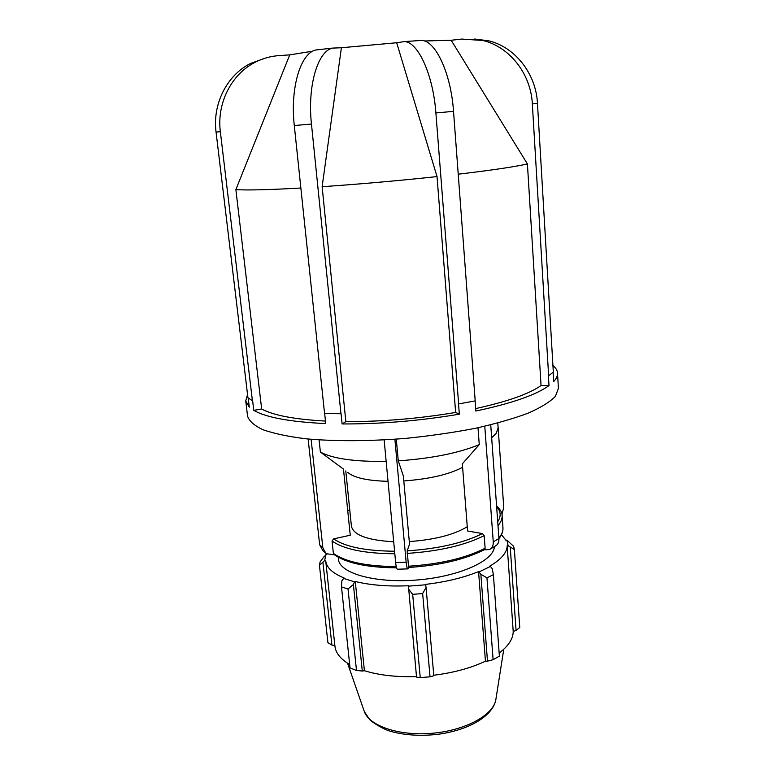 <?xml version="1.0" encoding="UTF-8"?>
<svg xmlns="http://www.w3.org/2000/svg" width="774" height="774" viewBox="0 0 774 774"><rect width="100%" height="100%" fill="white"/><g stroke="black" fill="none" stroke-linecap="round" stroke-linejoin="round"><path stroke-width="1.16" d="M349.809 510.472L347.671 510.105M334.571 554.881L326.067 553.652L322.855 547.779L319.652 544.79L322.835 550.624L324.935 552.588M311.109 439.284L322.855 547.779M319.652 544.79L308.129 439.013M319.091 439.903L320.388 452.045L343.472 469.112L350.245 535.221L333.642 538.888L332.056 541.036L333.371 553.362L334.078 554.523C346.259 563.143 367.07 567.565 396.52 567.816M396.288 439.139L398.271 460.84L403.351 475.952L409.533 544.199L407.182 550.846L408.604 567.468L407.946 568.89C407.201 568.919 406.611 566.684 406.147 562.185L395.64 562.524C396.104 567.013 396.733 569.248 397.507 569.219L407.763 568.89M394.895 439.245L406.147 562.185M395.64 562.524L384.146 439.932M490.503 548.95L495.137 546.173C497.817 544.77 499.075 542.216 498.93 538.52L493.261 541.887C493.406 545.602 492.148 548.166 489.468 549.569L484.108 549.801M490.735 424.82L498.93 538.52M493.261 541.887L484.776 426.232M478.003 427.741L479.261 444.615L462.339 463.829L467.602 530.983L482.454 533.576C463.355 543.029 438.268 548.785 407.182 550.846M484.379 549.656L485.124 548.224L484.176 535.656L482.454 533.576M501.92 514.207L503.768 507.512L497.798 423.02L498.108 427.838L496.26 433.324L491.664 437.784M479.261 444.615C458.721 453.071 431.728 458.479 398.271 460.84M386.158 461.362C354.521 461.807 332.597 458.701 320.388 452.045M265.153 58.185L250.612 63.41C226.908 75.194 212.386 104.026 216.052 132.035L247.941 397.759L252.643 400.855L253.775 410.365L261.66 408.972L235.877 189.611L289.737 54.867L278.901 55.612C270.648 56.202 262.812 58.389 255.372 62.172C231.368 74.111 216.643 103.339 220.348 131.725L252.43 400.893M332.423 48.104L315.695 50.01C300.447 53.329 290.047 88.265 294.294 125.543L324.558 413.5L341.073 413.751L342.108 423.949L345.852 421.617L322.129 186.698L341.402 47.746L332.423 48.104C317.514 51.394 307.317 86.524 311.458 124.043L340.966 413.819M458.643 403.97L435.888 112.956C433.217 75.136 418.26 42.154 404.56 41.564L396.675 42.744L437.029 176.588L455.644 412.445L459.34 414.167L458.537 403.931L475.197 400.893L453.525 111.35C451.01 73.733 435.839 40.954 421.782 40.393L418.25 40.587M548.65 375.99L532.338 103.919C530.906 73.956 509.689 46.827 482.86 40.49L461.846 39.068L451.184 40.258L527.413 163.943L541.055 385.539L549.008 385.597L548.427 375.99L553.313 372.071L537.466 103.387C536.092 73.811 515.145 47.05 488.626 40.799L474.617 39.029M553.11 372.246L553.662 381.572C556.4 378.612 557.686 375.787 557.522 373.087L558.412 388.413L555.442 396.298C550.091 401.851 541.074 407.443 528.39 413.064C513.684 418.579 496.037 423.649 475.449 428.283C453.564 432.511 430.479 435.859 406.215 438.336C369.74 441.296 334.736 441.422 306.185 438.819C288.518 436.623 274.19 433.634 263.218 429.831C254.365 425.69 249.151 421.124 247.574 416.16L245.735 400.913L247.554 394.469M475.101 400.913L475.855 411.042C511.749 403.399 536.13 394.924 549.008 385.597M253.775 410.365C266.227 417.515 290.211 421.917 325.728 423.572L324.674 413.51M396.675 42.744L341.402 47.746M451.184 40.258L424.413 40.983M312.822 51.161L289.737 54.867M527.413 163.943C514.681 166.816 491.616 170.232 458.227 174.198M437.029 176.588C398.368 180.729 360.065 184.096 322.129 186.698M541.055 385.539C529.184 393.927 507.386 401.609 475.671 408.595M455.644 412.445C418.928 418.628 382.327 421.685 345.852 421.617M248.183 397.923L249.286 407.114L245.735 400.913M552.926 365.531C555.8 367.863 557.338 370.378 557.522 373.087M459.34 414.167C420.127 420.814 381.05 424.075 342.108 423.949M300.863 188.024C268.752 189.823 247.09 190.356 235.877 189.611M325.467 421.075C294.362 419.363 273.096 415.319 261.66 408.972M462.61 467.293C449.075 474.491 429.473 479.048 403.805 480.954M388.026 481.331C367.447 480.76 354.037 477.8 347.816 472.45M467.273 526.717C453.97 534.795 434.649 539.749 409.291 541.568M393.695 541.771C367.524 540.291 353.437 535.086 351.415 526.175L345.775 470.931M408.459 588.956L412.677 594.345L422.643 593.542L426.068 587.543L425.681 584.786L408.459 586.17L416.528 677.095L420.234 677.589L412.677 594.345M425.681 584.786L425.565 584.389C446.027 581.951 463.684 577.685 478.564 571.58L480.848 574.26L486.952 577.839L493.377 574.676L492.245 568.706L490.435 566.423L479.27 571.831M490.435 566.423L489.603 566.239C501.165 559.496 507.018 552.675 507.173 545.757L508.16 545.709L514.381 549.55L513.568 546.28L506.835 540.088L508.16 545.709M506.835 540.088L505.877 540.204L501.484 534.67M326.918 554.213L324.025 556.68L320.088 561.934L319.449 565.31L324.703 560.56L325.738 554.774M324.703 560.56L325.728 560.966C326.493 567.594 332.607 573.263 344.072 577.975L341.827 580.819L341.489 586.886L348.019 589.004L353.389 584.515L354.579 581.864L343.259 578.284M354.579 581.864L355.276 581.506C370.311 585.192 388.074 586.615 408.546 585.754L408.459 586.17M494.354 546.647C494.025 560.782 458.827 576.746 416.751 580.016C374.674 583.441 339.235 573.137 338.402 559.147L338.19 557.183M422.643 593.542L430.034 676.824L433.817 675.741L426.068 587.543M355.276 581.506L364.409 670.729L362.29 671.039L353.389 584.515M348.019 589.004L356.495 670.468L362.29 671.039M334.871 645.593L331.911 645.061L322.952 562.621M319.449 565.31L327.915 642.72L331.911 645.061M493.377 574.676L499.385 656.149L493.106 659.7L486.952 577.839M510.26 547.46L516.064 630.452L519.76 627.482L514.381 549.55M516.064 630.452L513.21 631.449C513.181 638.753 508.489 645.961 499.162 653.062M480.848 574.26L487.485 661.17L493.106 659.7M487.485 661.17L485.443 661.189C470.969 668.049 453.748 672.732 433.779 675.238M430.034 676.824L420.234 677.589M416.48 676.592C396.52 677.211 379.163 675.257 364.409 670.729M356.495 670.468L350.032 667.933L341.489 586.886M349.664 664.479C340.608 659.138 335.703 653.043 334.939 646.203L325.728 560.966M478.564 571.58L485.443 661.189M507.173 545.757L513.21 631.449M498.94 538.588C501.813 535.076 503.158 531.448 502.965 527.704C503.206 531.032 501.842 534.447 498.891 537.949M485.124 548.224C465.677 558.16 440.058 564.169 408.275 566.239M396.211 566.587C366.218 566.297 345.272 561.885 333.371 553.362M498.001 525.604C500.971 522.189 502.336 518.861 502.103 515.619L502.965 527.704M407.105 553.4C438.974 551.301 464.661 545.389 484.176 535.656M332.056 541.036C343.927 549.298 364.844 553.545 394.817 553.768M496.637 506.747C500.933 511.295 501.291 516.268 497.721 521.676M394.576 551.223C365.531 550.962 345.223 546.85 333.642 538.888M216.052 132.035L220.348 131.725M294.294 125.543L311.458 124.043M435.888 112.956L453.525 111.35M532.338 103.919L537.466 103.387M503.777 649.241L495.941 699.038C494.286 714.479 466.209 730.317 432.531 733.249C398.871 736.335 368.434 725.712 364.07 710.813L347.536 663.183M408.614 567.468C439.826 565.446 465.077 559.505 484.369 549.666M502.103 515.619C502.423 513.143 500.584 509.873 496.569 505.799M404.56 41.564L421.782 40.393M482.86 40.49L488.626 40.799M250.612 63.41L255.372 62.172M495.795 699.928C492.399 716.579 468.638 729.882 438.984 734.178C421.53 736.277 405.595 735.387 391.189 731.498C385.307 729.94 378.322 726.225 370.243 720.352L364.37 711.654"/></g></svg>
